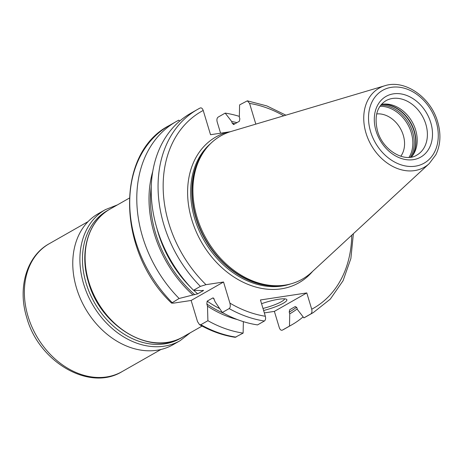 <?xml version="1.0" encoding="UTF-8"?>
<svg xmlns="http://www.w3.org/2000/svg" width="463" height="463" viewBox="0 0 463 463"><rect width="100%" height="100%" fill="white"/><g stroke="black" fill="none" stroke-linecap="round" stroke-linejoin="round"><path stroke-width="0.69" d="M180.032 340.727L172.902 344.79A75.428 58.118 -119.7 0 1 76.551 288.2A75.428 58.118 -119.7 0 1 98.254 213.692L105.385 209.629A75.428 58.118 60.3 0 0 83.681 284.137A75.428 58.118 60.3 0 0 180.032 340.727L190.305 332.764M376.674 113.933A25.754 19.845 60.3 0 1 403.279 135.237A25.754 19.845 -119.7 0 1 400.779 156.268M411.358 157.079A31.276 24.099 -119.7 0 0 412.591 155.562A31.276 24.099 -119.7 0 0 415.641 129.999A31.276 24.099 60.3 0 0 383.312 104.134A31.276 24.099 60.3 0 0 381.379 104.424M429.207 163.63L311.414 272.487A82.42 63.506 -119.7 0 1 282.245 285.463A82.42 63.506 -119.7 0 1 197.041 217.309A82.42 63.506 60.3 0 1 205.08 149.937A82.42 63.506 60.3 0 1 231.124 131.475L384.851 85.73A45.536 35.084 60.3 0 0 366.019 133.147A45.536 35.084 60.3 0 0 429.207 163.63L435.816 154.816C440.573 144.971 441.187 133.992 437.662 121.867C430.879 97.421 404.905 79.098 384.851 85.73M230.377 131.706L227.576 132.134A83.896 64.641 60.3 0 0 191.809 219.803A83.896 64.641 -119.7 0 0 246.634 283.819A83.896 64.641 -119.7 0 0 312.658 271.335M152.813 171.293A106.328 81.928 60.3 0 0 192.967 294.977L197.678 293.837L203.28 290.642L193.528 290.284L200.386 286.377A116.919 90.088 -119.7 0 1 197.574 109.401L200.091 108.029C201.393 107.532 202.429 108.342 203.216 110.454L210.538 134.716L227.576 132.134M192.967 294.977L179.117 298.49L171.553 303.109L173.59 303.132L191.138 300.47L197.51 321.577L199.518 324.656C211.157 331.242 223.039 335.461 235.175 337.307L243.121 333.117L243.37 321.646M303.115 316.866A116.919 90.088 -119.7 0 1 292.003 324.713A116.919 90.088 -119.7 0 1 289.485 326.085L282.424 330.102C281.128 330.599 280.086 329.795 279.299 327.677L274.38 311.385L264.338 312.907M236.963 122.637A106.328 81.928 60.3 0 0 231.691 121.52L225.18 113.111L218.119 117.127C216.95 118.036 216.632 119.616 217.164 121.873L220.585 133.194M179.609 121.156L178.822 120.143A116.919 90.088 -119.7 0 0 176.299 121.509L169.244 125.531A116.919 90.088 60.3 0 0 172.057 302.513M231.691 121.52L232.206 123.227L233.769 124.454L239.371 121.26L239.846 118.875L239.33 117.168L239.597 104.898L247.34 100.83L249.574 103.423L255.825 124.125M289.485 326.085L289.745 313.816L289.23 312.108L289.699 309.724L295.307 306.529L296.876 307.756L297.391 309.463L303.896 317.878A116.919 90.088 -119.7 0 0 306.419 316.507L313.277 312.606A116.919 90.088 -119.7 0 1 310.754 313.972C311.929 313.063 312.247 311.483 311.709 309.226L306.79 292.934L260.432 299.966L265.351 316.264C265.889 318.515 265.565 320.101 264.396 321.009L257.538 324.91A116.919 90.088 -119.7 0 1 222.321 312.484L215.133 301.824L213.484 298.05L212.772 297.964L207.169 301.153L206.839 304.029L207.488 306.176L207.904 320.697L200.844 324.713L199.518 324.656M222.321 312.484L229.173 308.584C230.325 307.681 230.574 305.864 229.914 303.126L223.542 282.013L191.138 300.47M200.386 286.377L205.994 284.676L223.542 282.013M233.3 124.53L233.769 124.454M292.003 324.713L284.942 328.736A116.919 90.088 60.3 0 1 282.424 330.102L282.806 329.905M243.121 333.117A116.919 90.088 -119.7 0 1 207.904 320.697M225.18 113.111A116.919 90.088 -119.7 0 1 239.348 116.375M179.117 298.49A116.919 90.088 -119.7 0 1 176.299 121.509M202.875 290.295A102.751 79.173 -119.7 0 0 203.28 290.642L203.512 290.353M237.206 319.505A106.328 81.928 -119.7 0 1 207.488 306.176M289.745 313.816A106.328 81.928 60.3 0 0 297.223 308.908M193.528 290.284A116.919 90.088 -119.7 0 1 190.715 113.302L197.574 109.401A116.919 90.088 -119.7 0 1 200.091 108.029M310.754 313.972L303.896 317.878M306.79 292.934L274.38 311.385M261.56 303.711A20.239 3.663 -16.8 0 1 278.72 299.237A20.239 3.663 -16.8 0 1 286.354 299.225A20.239 3.663 -16.8 0 1 263.609 310.494M262.99 308.433A18.398 3.334 163.2 0 0 284.618 298.832M108.649 209.918A73.594 56.706 60.3 0 0 86.141 283.339A73.594 56.706 60.3 0 0 181.45 337.776M49.228 243.723A73.594 56.706 60.3 0 0 28.052 316.414A73.594 56.706 60.3 0 0 122.053 371.627C89.209 391.86 38.666 361.701 26.767 317.664C17.253 287.303 26.976 255.767 49.228 243.723L88.074 221.603M409.003 157.362A31.733 24.452 -119.7 0 0 411.266 132.638A31.733 24.452 60.3 0 0 379.926 106.305M380.736 105.194A32.381 24.95 60.3 0 1 412.637 132.071A32.381 24.95 -119.7 0 1 410.368 157.235M411.381 157.055A32.381 24.95 -119.7 0 0 414.067 131.255A32.381 24.95 60.3 0 0 381.408 104.412M382.137 104.285A32.306 24.892 60.3 0 1 414.321 131.087A32.306 24.892 -119.7 0 1 411.862 156.494M416.833 155.088A31.276 24.099 60.3 0 0 425.833 124.194A31.276 24.099 60.3 0 0 385.882 100.726C376.865 106.571 374.081 116.659 377.53 130.994C382.779 150.556 404.98 163.063 416.833 155.088M376.043 130.896A34.956 26.935 60.3 0 0 413.332 159.66A34.956 26.935 60.3 0 0 430.752 122.597A34.956 26.935 60.3 0 0 393.463 93.839A34.956 26.935 60.3 0 0 376.043 130.896M436.181 121.775A41.896 32.277 60.3 0 0 391.49 87.304A41.896 32.277 60.3 0 0 370.614 131.724A41.896 32.277 60.3 0 0 415.305 166.188A41.896 32.277 60.3 0 0 436.181 121.775M205.08 149.937L204.166 151.175A81.76 62.997 60.3 0 0 196.19 218.009A81.76 62.997 -119.7 0 0 280.717 285.613L282.245 285.463M283.42 285.335A81.685 62.939 -119.7 0 1 195.936 218.177A81.685 62.939 60.3 0 1 205.792 148.993M210.648 143.524A81.685 62.939 60.3 0 0 194.761 218.843A81.685 62.939 -119.7 0 0 290.602 283.946M311.709 309.226A113.238 87.252 60.3 0 0 351.73 235.227M283.738 115.819A113.238 87.252 60.3 0 0 249.574 103.423M229.914 303.126A113.238 87.252 60.3 0 0 265.351 316.264M203.216 110.454A113.238 87.252 60.3 0 0 205.994 284.676M200.844 324.713A116.919 90.088 60.3 0 0 236.066 337.139M194.749 294.705A104.592 80.591 -119.7 0 1 151.308 185.981M232.206 123.227A104.592 80.591 -119.7 0 1 234.949 123.777M296.627 307.177A104.592 80.591 -119.7 0 1 289.23 312.108M223.808 313.312A104.592 80.591 -119.7 0 1 206.839 304.029M219.659 308.59A102.751 79.173 -119.7 0 1 207.169 301.153M156.552 227.009A102.751 79.173 60.3 0 0 191.196 287.859M193.725 290.295A102.751 79.173 60.3 0 0 197.678 293.837M214.178 298.919A102.751 79.173 -119.7 0 1 212.772 297.964M229.173 308.584A116.919 90.088 60.3 0 0 264.396 321.009M129.246 198.158L109.968 209.137A73.594 56.706 60.3 0 0 88.792 281.828A73.594 56.706 60.3 0 0 182.792 337.041L202.076 326.062M117.475 204.866L105.385 209.629M160.904 349.507L122.053 371.627M171.553 303.109C117.012 251.577 114.974 153.23 169.244 125.531M313.277 312.606L330.293 299.127L343.054 280.74L350.879 258.516L353.379 233.705M285.891 115.177L266.862 105.923L247.34 100.83M109.968 209.137C88.126 221.03 79.069 252.37 88.468 282.141C100.512 326.745 151.447 356.788 182.792 337.041"/></g></svg>
